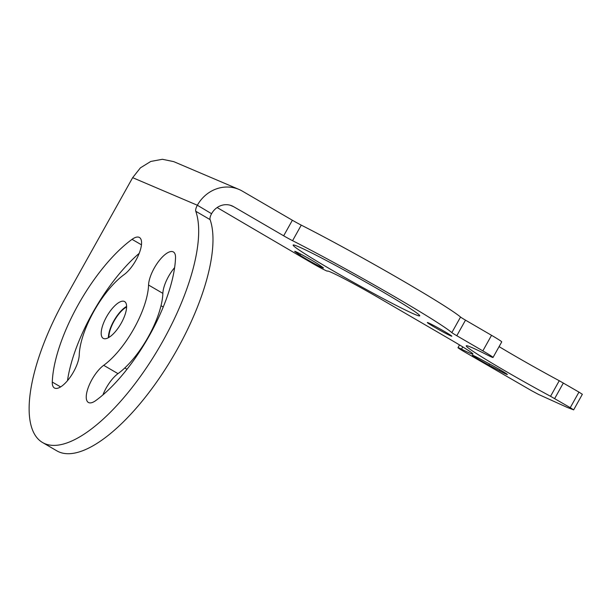 <?xml version="1.0" encoding="UTF-8"?>
<svg xmlns="http://www.w3.org/2000/svg" width="613" height="613" viewBox="0 0 613 613"><rect width="100%" height="100%" fill="white"/><g stroke="black" fill="none" stroke-linecap="round" stroke-linejoin="round"><path stroke-width="0.92" d="M578.956 392.098L582.35 394.297L573.653 409.859L570.251 407.668L578.956 392.098L559.255 380.727A72.518 3.134 -150.8 0 1 499.089 346.621M491.542 335.319A19.34 0.835 29.2 0 1 501.733 341.901L493.028 357.463A19.34 0.835 -150.8 0 0 482.845 350.881L491.542 335.319L465.497 320.155L456.792 335.725A9.67 0.421 29.2 0 1 451.842 332.614A111.198 4.812 29.2 0 0 388.182 292.937A111.198 4.812 29.2 0 0 292.57 240.687A9.67 0.421 29.2 0 1 283.666 235.806L233.607 206.665A17.018 15.769 -66.9 0 0 231.982 205.853A17.018 15.769 -66.9 0 0 211.669 213.569L211.577 213.722A6.444 2.406 -59.8 0 0 210.09 219.615A141.818 53.002 120.2 0 1 177.295 349.211A141.818 53.002 120.2 0 1 56.879 450.861L42.565 442.532A141.818 53.002 120.2 0 1 64.817 299.052L132.653 177.67L140.4 167.855L150.767 161.449L162.399 159.28L173.732 161.633L238.978 189.432A34.864 32.305 -66.9 0 1 242.304 191.103L292.37 220.243A9.67 0.421 -150.8 0 0 301.267 225.124A111.198 4.812 29.2 0 1 396.879 277.375A111.198 4.812 29.2 0 1 460.547 317.044A9.67 0.421 -150.8 0 0 465.497 320.155M573.653 409.859L568.205 407.798A32.228 1.395 -150.8 0 1 566.259 406.971L538.505 394.412L531.64 390.734A2900.77 125.435 29.2 0 1 465.129 352.237A12.896 0.559 -150.8 0 1 457.995 347.648L459.512 344.927M217.132 207.546A2900.77 125.435 29.2 0 0 311.389 262.755A12.896 0.559 -150.8 0 0 327.442 271.145A41.899 1.808 -150.8 0 1 327.457 271.092A41.899 1.808 -150.8 0 1 378.535 297.711L450.877 339.817A41.899 1.808 -150.8 0 1 472.952 354.076A41.899 1.808 -150.8 0 1 461.512 349.157A12.896 0.559 -150.8 0 0 457.995 347.648M132.653 177.67L197.355 205.24A34.864 32.305 -66.9 0 1 238.978 189.432M197.355 205.24L211.577 213.722M42.565 442.532A141.818 53.002 120.2 0 0 162.989 340.882A141.818 53.002 120.2 0 0 195.785 211.286A6.444 2.406 120.2 0 1 197.271 205.393M124.27 301.412A21.271 7.954 120.2 0 1 124.6 301.581A21.271 7.954 120.2 0 1 121.022 323.534A21.271 7.954 120.2 0 1 103.536 338.514A21.271 7.954 120.2 0 1 103.206 338.353A21.271 7.954 120.2 0 1 106.785 316.4A21.271 7.954 120.2 0 1 124.27 301.412M79.246 354.896A22.558 8.429 120.2 0 1 69.323 378.367A22.558 8.429 120.2 0 1 54.419 387.983A22.558 8.429 120.2 0 1 52.289 382.068A103.137 38.542 120.2 0 1 132.056 239.346A22.558 8.429 120.2 0 1 139.435 237.484A22.558 8.429 120.2 0 1 138.829 254.265A22.558 8.429 120.2 0 1 124.11 274.616A58.013 21.685 120.2 0 0 79.246 354.896M103.697 365.317A58.013 21.685 120.2 0 0 148.561 285.037A22.558 8.429 120.2 0 1 158.483 261.567A22.558 8.429 120.2 0 1 173.387 251.951A22.558 8.429 120.2 0 1 175.517 257.866A103.137 38.542 120.2 0 1 95.751 400.588A22.558 8.429 120.2 0 1 88.372 402.45A22.558 8.429 120.2 0 1 88.985 385.661A22.558 8.429 120.2 0 1 103.697 365.317L118.002 373.646A22.558 8.429 120.2 0 0 102.923 394.91M148.561 285.037L162.866 293.366A22.558 8.429 120.2 0 1 174.628 267.59M162.866 293.366A58.013 21.685 120.2 0 1 118.002 373.646M67.491 380.665A103.137 38.542 120.2 0 1 139.197 253.353M108.899 337.434A20.467 7.647 120.2 0 1 126.615 306.99M108.409 337.709A21.271 7.954 120.2 0 1 126.615 306.423M456.792 335.725L482.845 350.881M570.251 407.668L550.551 396.297A72.518 3.134 -150.8 0 1 466.248 345.816A72.518 3.134 -150.8 0 1 487.389 355.011A19.34 0.835 -150.8 0 0 493.028 357.463M414.58 314.285A72.518 3.134 -150.8 0 0 419.744 315.825A72.518 3.134 -150.8 0 0 370.007 284.501A72.518 3.134 -150.8 0 0 298.309 246.61A72.518 3.134 -150.8 0 0 293.137 245.07A72.518 3.134 -150.8 0 0 342.874 276.394A72.518 3.134 -150.8 0 0 414.58 314.285M428.341 322.829A14.022 0.605 29.2 0 1 442.203 330.154A14.022 0.605 29.2 0 1 451.819 336.208A14.022 0.605 29.2 0 1 450.823 335.909A14.022 0.605 29.2 0 1 436.962 328.583A14.022 0.605 29.2 0 1 427.345 322.53A14.022 0.605 29.2 0 1 428.341 322.829M488.929 365.126L499.449 370.765A14.022 0.605 29.2 0 0 507.326 374.52A14.022 0.605 29.2 0 0 490.737 364.605L480.217 358.965A14.022 0.605 29.2 0 0 472.332 355.203A14.022 0.605 29.2 0 0 488.929 365.126L489.565 363.984M322.553 267.207L318.254 264.218A14.022 0.605 29.2 0 0 304.699 256.249A14.022 0.605 29.2 0 0 294.7 251.338A14.022 0.605 29.2 0 0 295.627 252.135L299.918 255.123A14.022 0.605 29.2 0 0 313.473 263.1A14.022 0.605 29.2 0 0 323.472 268.004A14.022 0.605 29.2 0 0 322.553 267.207M461.512 349.157L462.769 346.912M230.266 205.248L233.607 206.665M195.785 211.286L210.09 219.615M52.289 382.068L60.618 386.91M132.056 239.346L141.457 244.817M292.37 220.243L283.666 235.806M301.267 225.124L292.57 240.687M460.547 317.044L451.842 332.614M550.551 396.297L559.255 380.727M554.65 398.588L563.347 383.018M499.993 369.785L499.449 370.765M295.864 251.705L295.627 252.135M300.539 254.02L299.918 255.123M124.784 367.976L126.998 369.264M161.02 305.711L163.242 306.998"/></g></svg>
